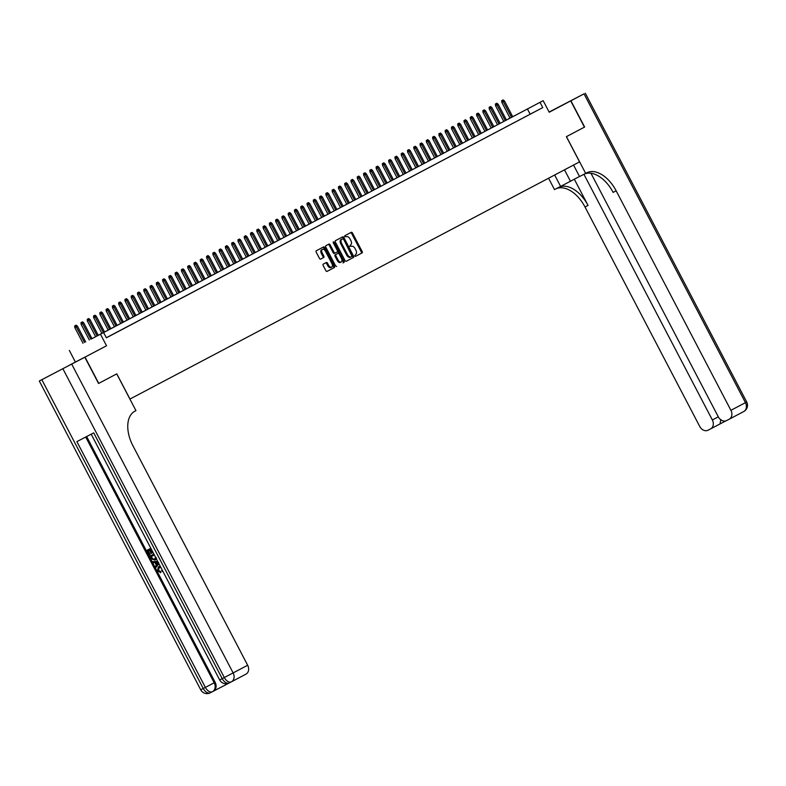 <?xml version="1.0" encoding="UTF-8"?>
<svg xmlns="http://www.w3.org/2000/svg" width="786" height="786" viewBox="0 0 786 786"><rect width="100%" height="100%" fill="white"/><g stroke="black" fill="none" stroke-linecap="round" stroke-linejoin="round"><path stroke-width="1.18" d="M354.722 255.872L355.537 256.364L362.081 252.905A1.159 0.698 62.5 0 0 362.159 251.549L352.462 233A1.159 0.698 62.5 0 0 351.303 232.292L344.759 235.741L344.7 236.694L346.361 236.743A3.724 2.23 62.5 0 0 346.361 236.743A3.724 2.23 62.5 0 1 350.055 239.003L350.861 240.545A3.724 2.23 62.5 0 1 350.615 244.888L349.711 246.283L351.371 246.332A3.724 2.23 62.5 0 0 351.371 246.332A3.724 2.23 62.5 0 1 355.066 248.582L355.871 250.135A3.724 2.23 62.5 0 1 355.626 254.468L354.722 255.872M84.171 357.492L69.404 365.195L84.171 357.492M549.168 112.172L555.162 109.008L549.149 112.123M323.243 264.125A1.159 0.698 62.5 0 0 323.164 265.481L325.885 270.689A1.159 0.698 62.5 0 0 327.045 271.396L334.315 267.554A1.159 0.698 62.5 0 0 334.394 266.199L324.697 247.639A1.159 0.698 62.5 0 0 323.537 246.932L316.267 250.773A1.159 0.698 62.5 0 0 316.188 252.129L319.47 258.417A1.159 0.698 62.5 0 0 320.629 259.125L323.744 257.484A1.159 0.698 62.5 0 0 323.822 256.128L322.191 253.004A3.115 1.867 62.5 0 1 322.398 249.378A3.115 1.867 62.5 0 1 325.483 251.265L331.869 263.487A3.115 1.867 62.5 0 1 331.663 267.112A3.115 1.867 62.5 0 1 328.577 265.226L327.516 263.192A1.159 0.698 62.5 0 0 326.357 262.485L323.243 264.125M103.614 332.557L543.165 100.677L90.989 339.13L103.614 332.557L106.365 337.813L542.772 107.584L540.021 102.337M590.974 173.264L718.325 416.865A7.113 5.699 -117.8 0 0 726.677 420.539L729.153 419.243A7.113 5.699 -117.8 0 0 729.182 419.233A7.113 5.699 -117.8 0 0 730.911 410.312L745.452 402.648L584.018 93.858L570.901 100.785L584.627 127.037L566.382 136.666L579.557 161.877L129.975 399.052L116.79 373.851L98.741 383.372L85.016 357.119L106.523 345.771L100.48 334.217M584.44 127.145L570.715 100.883L549.139 112.103L570.901 100.785M543.165 100.677L549.208 112.231L570.715 100.883M345.054 260.579A1.159 0.698 62.5 0 0 346.213 261.286A1.159 0.698 62.5 0 0 346.213 261.276L353.484 257.444A1.159 0.698 62.5 0 0 353.562 256.089L343.865 237.529A1.159 0.698 62.5 0 0 342.706 236.822L335.435 240.663A1.159 0.698 62.5 0 0 335.357 242.019L345.054 260.579M336.565 266.366L336.624 266.336A1.159 0.698 62.5 0 1 335.475 265.629L325.768 247.079A1.159 0.698 62.5 0 1 325.846 245.723L328.961 244.073A1.159 0.698 62.5 0 1 330.12 244.78L334.05 252.306A1.159 0.698 62.5 0 0 335.209 253.013L337.273 251.923A1.159 0.698 62.5 0 0 337.351 250.567L333.176 242.56M334.119 242.275L333.303 241.783L333.254 242.736L343.138 261.581L343.973 261.149L334.119 242.275L333.274 242.717M343.904 262.504A1.159 0.698 62.5 0 0 343.973 261.149M106.523 345.771L85.016 357.119M98.741 383.372L116.731 373.881L135.949 410.646L134.878 411.206A29.632 17.744 62.5 0 0 132.913 445.741L247.669 665.251A7.113 5.699 62.2 0 1 245.93 674.172A7.113 5.699 62.2 0 1 245.91 674.182L231.418 681.826M530.069 114.235L533.841 112.251L530.069 114.235M523.79 117.546L527.563 115.562L523.79 117.546M517.512 120.867L521.285 118.873L517.512 120.867M511.234 124.178L515.007 122.184L511.234 124.178M504.956 127.489L508.719 125.505L504.956 127.489M498.678 130.8L502.441 128.816L498.678 130.8M492.4 134.111L496.163 132.127L492.4 134.111M486.121 137.422L489.884 135.438L486.121 137.422M479.843 140.743L483.606 138.749L479.843 140.743M473.555 144.054L477.328 142.06L473.555 144.054M467.277 147.365L471.05 145.381L467.277 147.365M460.999 150.676L464.772 148.692L460.999 150.676M454.721 153.987L458.493 152.003L454.721 153.987M448.442 157.298L452.205 155.314L448.442 157.298M442.164 160.619L445.927 158.625L442.164 160.619M435.886 163.93L439.649 161.936L435.886 163.93M429.608 167.241L433.371 165.256L429.608 167.241M423.33 170.552L427.093 168.568L423.33 170.552M417.042 173.863L420.815 171.879L417.042 173.863M410.764 177.174L414.536 175.19L410.764 177.174M404.485 180.495L408.258 178.501L404.485 180.495M398.207 183.806L401.98 181.812L398.207 183.806M391.929 187.117L395.702 185.132L391.929 187.117M385.651 190.428L389.414 188.444L385.651 190.428M379.373 193.739L383.136 191.755L379.373 193.739M373.095 197.05L376.858 195.066L373.095 197.05M366.816 200.361L370.579 198.377L366.816 200.361M360.538 203.682L364.301 201.688L360.538 203.682M354.25 206.993L358.023 205.008L354.25 206.993M347.972 210.304L351.745 208.319L347.972 210.304M341.694 213.615L345.467 211.631L341.694 213.615M335.416 216.926L339.188 214.942L335.416 216.926M329.137 220.237L332.9 218.253L329.137 220.237M322.859 223.558L326.622 221.564L322.859 223.558M316.581 226.869L320.344 224.875L316.581 226.869M310.303 230.18L314.066 228.195L310.303 230.18M304.025 233.491L307.788 231.506L304.025 233.491M297.737 236.802L301.51 234.817L297.737 236.802M291.459 240.113L295.231 238.129L291.459 240.113M285.18 243.434L288.953 241.44L285.18 243.434M278.902 246.745L282.675 244.751L278.902 246.745M272.624 250.056L276.397 248.071L272.624 250.056M266.346 253.367L270.109 251.382L266.346 253.367M260.068 256.678L263.831 254.693L260.068 256.678M253.79 259.989L257.553 258.005L253.79 259.989M247.511 263.31L251.274 261.316L247.511 263.31M241.233 266.621L244.996 264.627L241.233 266.621M234.945 269.932L238.718 267.947L234.945 269.932M228.667 273.243L232.44 271.258L228.667 273.243M222.389 276.554L226.162 274.569L222.389 276.554M216.111 279.865L219.884 277.88L216.111 279.865M209.833 283.186L213.596 281.192L209.833 283.186M203.554 286.497L207.317 284.503L203.554 286.497M197.276 289.808L201.039 287.823L197.276 289.808M190.998 293.119L194.761 291.134L190.998 293.119M184.72 296.43L188.483 294.445L184.72 296.43M178.432 299.741L182.205 297.756L178.432 299.741M172.154 303.062L175.926 301.067L172.154 303.062M165.875 306.373L169.648 304.379L165.875 306.373M159.597 309.684L163.37 307.699L159.597 309.684M153.319 312.995L157.092 311.01L153.319 312.995M147.041 316.306L150.804 314.321L147.041 316.306M140.763 319.617L144.526 317.632L140.763 319.617M134.485 322.928L138.248 320.943L134.485 322.928M128.206 326.249L131.969 324.254L128.206 326.249M121.928 329.56L125.691 327.575L121.928 329.56M115.64 332.871L119.413 330.886L115.64 332.871M109.362 336.182L113.135 334.197L109.362 336.182M542.772 107.584L106.326 337.734M106.346 337.774L106.857 337.508L106.346 337.774M75.368 361.973L69.325 350.418M508.915 118.607L509.976 117.949L508.876 118.539M530.137 114.157L527.396 108.9M355.478 256.383L361.246 253.347A1.159 0.698 62.5 0 0 361.314 251.992L351.617 233.432A1.159 0.698 62.5 0 0 350.527 232.705M346.145 261.306L352.639 257.887A1.159 0.698 62.5 0 0 352.718 256.521L343.02 237.971A1.159 0.698 62.5 0 0 341.93 237.234M352.049 256.354L343.59 239.121L341.89 239.101A3.724 2.23 62.5 0 0 341.645 243.434L347.461 254.576A3.724 2.23 62.5 0 0 351.155 256.835A3.724 2.23 62.5 0 0 351.155 256.825L352.049 256.354M341.939 239.062L341.045 239.534A3.724 2.23 62.5 0 0 340.8 243.876L341.645 243.434M350.31 257.268L350.32 257.268A3.724 2.23 62.5 0 0 350.32 257.268A3.724 2.23 62.5 0 1 346.616 255.008L340.8 243.876M334.364 253.456L335.2 253.013L334.364 253.456A1.159 0.698 62.5 0 1 333.205 252.748L329.275 245.222A1.159 0.698 62.5 0 0 328.184 244.485M338.137 260.117A3.115 1.867 62.5 0 0 341.222 262.003A3.115 1.867 62.5 0 0 341.429 258.378L339.179 254.075A1.159 0.698 62.5 0 0 338.029 253.367L335.956 254.458A1.159 0.698 62.5 0 0 335.887 255.814L338.137 260.117L337.292 260.559A3.115 1.867 62.5 0 0 340.377 262.445L341.222 262.003M337.184 253.799A1.159 0.698 62.5 0 0 337.184 253.809L335.121 254.89A1.159 0.698 62.5 0 0 335.042 256.256L335.887 255.814M337.292 260.559L335.042 256.256M343.06 262.937A1.159 0.698 62.5 0 0 343.138 261.581M331.663 267.112L330.818 267.554A3.115 1.867 62.5 0 1 327.733 265.658L326.671 263.624A1.159 0.698 62.5 0 0 325.581 262.897M322.398 249.378L321.562 249.82A3.115 1.867 62.5 0 0 321.346 253.446L322.191 253.004M320.57 259.154L322.899 257.916A1.159 0.698 62.5 0 0 322.977 256.56L321.346 253.446M326.976 271.416L333.47 267.997A1.159 0.698 62.5 0 0 333.549 266.641L323.852 248.081A1.159 0.698 62.5 0 0 322.761 247.344M503.158 99.901L501.694 100.667L503.158 99.901L504.465 100.952L501.812 102.337L510.016 118.028M502.529 100.235L511.529 117.232M504.465 100.952L512.659 116.633M501.812 102.337L501.694 100.667M584.627 127.037L566.451 136.636L585.668 173.392L586.729 172.832A29.632 17.744 -117.5 0 1 586.788 172.802A29.632 17.744 -117.5 0 1 616.155 190.802L730.911 410.312M554.651 175.013L560.615 186.42L579.518 176.477M560.615 186.42L554.513 189.593L548.569 178.226M585.668 173.392L579.557 176.565L573.534 165.05M583.919 174.305L712.352 419.97A7.113 5.699 -117.8 0 1 710.613 428.891A7.113 5.699 -117.8 0 0 710.613 428.891L708.107 430.188A7.113 5.699 -117.8 0 1 699.766 426.513L585.01 207.003A29.632 17.744 -117.5 0 0 555.987 188.827M559.013 187.255A29.632 17.744 -117.5 0 1 588.036 205.431L574.32 179.198M584.018 93.858L549.109 112.044M584.106 174.207A29.632 17.744 -117.5 0 1 613.129 192.383L616.155 190.802M710.642 428.871L725.979 420.824L720.015 423.929L720.85 419.498M159.381 567.354L158.359 570.371L160.541 571.481L160.845 572.454L157.318 571.019L158.418 566.735L160.167 566.117M162.82 571.196L161.67 570.695L162.122 569.86M158.782 563.454L155.667 567.718L155.176 566.775L156.355 565.252L154.95 562.56L153.024 562.658L152.523 561.715L157.681 561.351M158.91 563.709L155.667 567.718M151.305 549.159L150.018 549.827L151.757 553.138L151.167 553.442L149.438 550.131L147.689 551.045L149.635 554.759L149.055 555.063L146.648 550.455L150.833 548.274M150.529 549.571L152.258 552.872L151.757 553.138M148.19 550.78L150.136 554.494L149.635 554.759M86.657 436.535L215.128 682.277A7.113 5.699 62.2 0 1 213.399 691.199A7.113 5.699 62.2 0 1 213.37 691.208L212.475 691.68A7.113 5.699 -117.8 0 0 214.185 682.779L215.128 682.277M41.835 379.697L84.829 357.217L39.3 381.004L41.835 379.697L203.26 688.487L205.372 687.386A7.113 4.264 -117.5 0 0 212.416 691.709L210.324 692.8L212.416 691.709A7.113 4.264 -117.5 0 0 212.426 691.7A7.113 5.699 -117.8 0 0 212.456 691.69L228.991 683.083M150.185 556.007L153.879 554.091L150.185 556.007M156.463 559.043L154.94 560.113L150.863 558.532L149.684 556.272M71.703 364.134L233.128 672.924L222.202 678.632L93.721 432.87L76.881 441.624L205.372 687.386L214.185 682.779L85.713 437.026M84.829 357.217L98.555 383.47M146.648 550.455L150.843 548.274M156.493 558.06L154.94 560.113M154.341 554.975L150.735 556.861L151.413 558.158L152.543 559.455L154.488 559.219L155.726 557.215M151.236 556.596L153.044 559.2L154.989 558.954M151.413 558.158L151.914 557.893M152.543 559.455L153.044 559.2M152.523 561.715L157.809 561.607M157.406 562.442L155.677 562.53L156.797 564.682L158.566 562.393L157.406 562.442M156.296 562.501L157.18 564.181M160.894 567.502L158.88 567.62L158.359 570.371M157.848 570.636L160.541 571.481M162.682 570.931L162.289 571.501M158.418 566.735L160.344 566.451M160.039 571.746L160.344 572.719M496.88 103.212L495.416 103.978L496.88 103.212L498.186 104.273L495.534 105.658L503.738 121.339M496.251 103.546L505.251 120.543M498.186 104.273L506.38 119.944M495.534 105.658L495.416 103.978M490.602 106.523L489.128 107.289L490.602 106.523L491.898 107.584L489.256 108.969L497.459 124.65M489.973 106.857L498.972 123.854M491.898 107.584L500.102 123.255M489.256 108.969L489.128 107.289M484.323 109.834L482.85 110.61L484.323 109.834L485.62 110.895L482.977 112.28L491.181 127.961M483.695 110.168L492.694 127.165M485.62 110.895L493.824 126.575M482.977 112.28L482.85 110.61M478.045 113.145L476.571 113.921L478.045 113.145L479.342 114.206L476.699 115.591L484.903 131.282M477.416 113.479L486.406 130.476M479.342 114.206L487.536 129.886M476.699 115.591L476.571 113.921M471.767 116.466L470.293 117.232L471.767 116.466L473.064 117.517L470.421 118.902L478.625 134.593M471.138 116.79L480.128 133.797M473.064 117.517L481.258 133.198M470.421 118.902L470.293 117.232M465.489 119.777L464.015 120.543L465.489 119.777L466.786 120.828L464.143 122.213L472.337 137.904M464.86 120.111L473.85 137.108M466.786 120.828L474.98 136.509M464.143 122.213L464.015 120.543M459.201 123.088L457.737 123.854L459.201 123.088L460.508 124.149L457.865 125.534L466.059 141.215M458.582 123.422L467.572 140.419M460.508 124.149L468.702 139.82M457.865 125.534L457.737 123.854M452.923 126.399L451.459 127.165L452.923 126.399L454.229 127.46L451.586 128.845L459.781 144.526M452.294 126.733L461.294 143.73M454.229 127.46L462.423 143.131M451.586 128.845L451.459 127.165M446.645 129.71L445.181 130.486L446.645 129.71L447.951 130.771L445.298 132.156L453.502 147.837M446.016 130.044L455.015 147.041M447.951 130.771L456.145 146.451M445.298 132.156L445.181 130.486M440.366 133.021L438.902 133.797L440.366 133.021L441.673 134.082L439.02 135.467L447.224 151.158M439.738 133.355L448.737 150.352M441.673 134.082L449.867 149.762M439.02 135.467L438.902 133.797M434.088 136.342L432.614 137.108L434.088 136.342L435.395 137.393L432.742 138.778L440.946 154.469M433.459 136.666L442.459 153.673M435.395 137.393L443.589 153.074M432.742 138.778L432.614 137.108M427.81 139.653L426.336 140.419L427.81 139.653L429.107 140.704L426.464 142.089L434.668 157.78M427.181 139.977L436.181 156.984M429.107 140.704L437.311 156.385M426.464 142.089L426.336 140.419M421.532 142.964L420.058 143.73L421.532 142.964L422.829 144.025L420.186 145.41L428.39 161.091M420.903 143.298L429.893 160.295M422.829 144.025L431.023 159.696M420.186 145.41L420.058 143.73M415.254 146.275L413.78 147.041L415.254 146.275L416.551 147.336L413.908 148.721L422.111 164.402M414.625 146.609L423.615 163.606M416.551 147.336L424.745 163.007M413.908 148.721L413.78 147.041M408.975 149.586L407.502 150.362L408.975 149.586L410.272 150.647L407.629 152.032L415.823 167.713M408.347 149.92L417.337 166.917M410.272 150.647L418.466 166.327M407.629 152.032L407.502 150.362M402.697 152.897L401.224 153.673L402.697 152.897L403.994 153.958L401.351 155.343L409.545 171.024M402.068 153.231L411.058 170.228M403.994 153.958L412.188 169.638M401.351 155.343L401.224 153.673M396.409 156.218L394.945 156.984L396.409 156.218L397.716 157.269L395.073 158.654L403.267 174.345M395.79 156.542L404.78 173.549M397.716 157.269L405.91 172.949M395.073 158.654L394.945 156.984M390.131 159.529L388.667 160.295L390.131 159.529L391.438 160.58L388.795 161.965L396.989 177.656M389.502 159.853L398.502 176.86M391.438 160.58L399.632 176.261M388.795 161.965L388.667 160.295M383.853 162.84L382.389 163.606L383.853 162.84L385.16 163.901L382.507 165.276L390.711 180.967M383.224 163.174L392.224 180.171M385.16 163.901L393.354 179.572M382.507 165.276L382.389 163.606M377.575 166.151L376.111 166.917L377.575 166.151L378.881 167.212L376.229 168.597L384.433 184.278M376.946 166.485L385.946 183.482M378.881 167.212L387.076 182.883M376.229 168.597L376.111 166.917M371.297 169.462L369.823 170.238L371.297 169.462L372.593 170.523L369.951 171.908L378.154 187.589M370.668 169.796L379.667 186.793M372.593 170.523L380.797 186.194M369.951 171.908L369.823 170.238M365.018 172.773L363.545 173.549L365.018 172.773L366.315 173.834L363.672 175.219L371.876 190.9M364.39 173.107L373.389 190.104M366.315 173.834L374.519 189.514M363.672 175.219L363.545 173.549M358.74 176.093L357.266 176.86L358.74 176.093L360.037 177.145L357.394 178.53L365.598 194.221M358.111 176.418L367.101 193.415M360.037 177.145L368.231 192.825M357.394 178.53L357.266 176.86M352.462 179.405L350.988 180.171L352.462 179.405L353.759 180.456L351.116 181.841L359.32 197.532M351.833 179.729L360.823 196.736M353.759 180.456L361.953 196.136M351.116 181.841L350.988 180.171M346.184 182.716L344.71 183.482L346.184 182.716L347.481 183.777L344.838 185.152L353.032 200.843M345.555 183.05L354.545 200.047M347.481 183.777L355.675 199.448M344.838 185.152L344.71 183.482M339.896 186.027L338.432 186.793L339.896 186.027L341.203 187.088L338.56 188.473L346.754 204.154M339.277 186.361L348.267 203.358M341.203 187.088L349.397 202.759M338.56 188.473L338.432 186.793M333.618 189.338L332.154 190.104L333.618 189.338L334.924 190.399L332.281 191.784L340.476 207.465M332.989 189.672L341.989 206.669M334.924 190.399L343.118 206.07M332.281 191.784L332.154 190.104M327.34 192.649L325.876 193.425L327.34 192.649L328.646 193.71L325.994 195.095L334.197 210.776M326.711 192.983L335.71 209.98M328.646 193.71L336.84 209.39M325.994 195.095L325.876 193.425M321.061 195.969L319.597 196.736L321.061 195.969L322.368 197.021L319.715 198.406L327.919 214.097M320.433 196.294L329.432 213.291M322.368 197.021L330.562 212.701M319.715 198.406L319.597 196.736M314.783 199.28L313.309 200.047L314.783 199.28L316.09 200.332L313.437 201.717L321.641 217.408M314.154 199.605L323.154 216.612M316.09 200.332L324.284 216.012M313.437 201.717L313.309 200.047M308.505 202.591L307.031 203.358L308.505 202.591L309.802 203.653L307.159 205.028L315.363 220.719M307.876 202.926L316.876 219.923M309.802 203.653L318.006 219.323M307.159 205.028L307.031 203.358M302.227 205.903L300.753 206.669L302.227 205.903L303.524 206.964L300.881 208.349L309.085 224.03M301.598 206.237L310.588 223.234M303.524 206.964L311.718 222.635M300.881 208.349L300.753 206.669M295.949 209.214L294.475 209.98L295.949 209.214L297.246 210.275L294.603 211.66L302.807 227.341M295.32 209.548L304.31 226.545M297.246 210.275L305.44 225.946M294.603 211.66L294.475 209.98M289.67 212.525L288.197 213.301L289.67 212.525L290.967 213.586L288.324 214.971L296.519 230.652M289.042 212.859L298.032 229.856M290.967 213.586L299.161 229.266M288.324 214.971L288.197 213.301M283.392 215.845L281.919 216.612L283.392 215.845L284.689 216.897L282.046 218.282L290.24 233.973M282.764 216.17L291.753 233.167M284.689 216.897L292.883 232.577M282.046 218.282L281.919 216.612M277.104 219.156L275.64 219.923L277.104 219.156L278.411 220.208L275.768 221.593L283.962 237.284M276.485 219.481L285.475 236.488M278.411 220.208L286.605 235.888M275.768 221.593L275.64 219.923M270.826 222.467L269.362 223.234L270.826 222.467L272.133 223.519L269.49 224.904L277.684 240.595M270.197 222.802L279.197 239.799M272.133 223.519L280.327 239.199M269.49 224.904L269.362 223.234M264.548 225.779L263.084 226.545L264.548 225.779L265.855 226.84L263.202 228.225L271.406 243.906M263.919 226.113L272.919 243.11M265.855 226.84L274.049 242.51M263.202 228.225L263.084 226.545M258.27 229.09L256.806 229.856L258.27 229.09L259.577 230.151L256.924 231.536L265.128 247.217M257.641 229.424L266.641 246.421M259.577 230.151L267.771 245.821M256.924 231.536L256.806 229.856M251.992 232.401L250.518 233.177L251.992 232.401L253.289 233.462L250.646 234.847L258.849 250.528M251.363 232.735L260.363 249.732M253.289 233.462L261.492 249.142M250.646 234.847L250.518 233.177M245.713 235.712L244.24 236.488L245.713 235.712L247.01 236.773L244.367 238.158L252.571 253.849M245.085 236.046L254.084 253.043M247.01 236.773L255.214 252.453M244.367 238.158L244.24 236.488M239.435 239.032L237.962 239.799L239.435 239.032L240.732 240.084L238.089 241.469L246.293 257.16M238.806 239.357L247.796 256.364M240.732 240.084L248.926 255.764M238.089 241.469L237.962 239.799M233.157 242.343L231.683 243.11L233.157 242.343L234.454 243.395L231.811 244.78L240.015 260.471M232.528 242.678L241.518 259.675M234.454 243.395L242.648 259.075M231.811 244.78L231.683 243.11M226.879 245.654L225.405 246.421L226.879 245.654L228.176 246.716L225.533 248.101L233.727 263.782M226.25 245.989L235.24 262.986M228.176 246.716L236.37 262.386M225.533 248.101L225.405 246.421M220.591 248.966L219.127 249.732L220.591 248.966L221.898 250.027L219.255 251.412L227.449 267.093M219.972 249.3L228.962 266.297M221.898 250.027L230.092 265.697M219.255 251.412L219.127 249.732M214.313 252.277L212.849 253.053L214.313 252.277L215.619 253.338L212.977 254.723L221.171 270.404M213.684 252.611L222.684 269.608M215.619 253.338L223.814 269.018M212.977 254.723L212.849 253.053M208.035 255.588L206.571 256.364L208.035 255.588L209.341 256.649L206.689 258.034L214.892 273.725M207.406 255.922L216.405 272.919M209.341 256.649L217.535 272.329M206.689 258.034L206.571 256.364M201.756 258.908L200.292 259.675L201.756 258.908L203.063 259.96L200.41 261.345L208.614 277.036M201.128 259.233L210.127 276.24M203.063 259.96L211.257 275.64M200.41 261.345L200.292 259.675M195.478 262.219L194.004 262.986L195.478 262.219L196.785 263.271L194.132 264.656L202.336 280.347M194.849 262.544L203.849 279.551M196.785 263.271L204.979 278.951M194.132 264.656L194.004 262.986M189.2 265.53L187.726 266.297L189.2 265.53L190.497 266.592L187.854 267.977L196.058 283.658M188.571 265.865L197.571 282.862M190.497 266.592L198.701 282.262M187.854 267.977L187.726 266.297M182.922 268.841L181.448 269.608L182.922 268.841L184.219 269.903L181.576 271.288L189.78 286.969M182.293 269.176L191.283 286.173M184.219 269.903L192.413 285.573M181.576 271.288L181.448 269.608M176.644 272.153L175.17 272.929L176.644 272.153L177.941 273.214L175.298 274.599L183.502 290.28M176.015 272.487L185.005 289.484M177.941 273.214L186.135 288.894M175.298 274.599L175.17 272.929M170.366 275.464L168.892 276.24L170.366 275.464L171.662 276.525L169.019 277.91L177.214 293.591M169.737 275.798L178.727 292.795M171.662 276.525L179.856 292.205M169.019 277.91L168.892 276.24M164.087 278.784L162.614 279.551L164.087 278.784L165.384 279.836L162.741 281.221L170.935 296.911M163.459 279.109L172.448 296.116M165.384 279.836L173.578 295.516M162.741 281.221L162.614 279.551M157.799 282.095L156.335 282.862L157.799 282.095L159.106 283.147L156.463 284.532L164.657 300.223M157.18 282.42L166.17 299.427M159.106 283.147L167.3 298.827M156.463 284.532L156.335 282.862M151.521 285.406L150.057 286.173L151.521 285.406L152.828 286.468L150.185 287.843L158.379 303.534M150.892 285.74L159.892 302.738M152.828 286.468L161.022 302.138M150.185 287.843L150.057 286.173M145.243 288.717L143.779 289.484L145.243 288.717L146.55 289.779L143.897 291.164L152.101 306.845M144.614 289.051L153.614 306.049M146.55 289.779L154.744 305.449M143.897 291.164L143.779 289.484M138.965 292.028L137.501 292.805L138.965 292.028L140.272 293.09L137.619 294.475L145.823 310.156M138.336 292.363L147.336 309.36M140.272 293.09L148.466 308.76M137.619 294.475L137.501 292.805M132.687 295.34L131.213 296.116L132.687 295.34L133.984 296.401L131.341 297.786L139.544 313.467M132.058 295.674L141.058 312.671M133.984 296.401L142.187 312.081M131.341 297.786L131.213 296.116M126.408 298.66L124.935 299.427L126.408 298.66L127.705 299.712L125.062 301.097L133.266 316.787M125.78 298.985L134.779 315.992M127.705 299.712L135.909 315.392M125.062 301.097L124.935 299.427M120.13 301.971L118.657 302.738L120.13 301.971L121.427 303.023L118.784 304.408L126.988 320.099M119.501 302.296L128.491 319.303M121.427 303.023L129.621 318.703M118.784 304.408L118.657 302.738M113.852 305.282L112.378 306.049L113.852 305.282L115.149 306.344L112.506 307.719L120.71 323.41M113.223 305.616L122.213 322.614M115.149 306.344L123.343 322.014M112.506 307.719L112.378 306.049M107.574 308.593L106.1 309.36L107.574 308.593L108.871 309.655L106.228 311.04L114.422 326.721M106.945 308.927L115.935 325.925M108.871 309.655L117.065 325.325M106.228 311.04L106.1 309.36M101.286 311.904L99.822 312.681L101.286 311.904L102.593 312.966L99.95 314.351L108.144 330.032M100.667 312.239L109.657 329.236M102.593 312.966L110.787 328.636M99.95 314.351L99.822 312.681M95.008 315.215L93.544 315.992L95.008 315.215L96.314 316.277L93.672 317.662L101.866 333.343M94.379 315.55L103.379 332.547M96.314 316.277L104.509 331.957M93.672 317.662L93.544 315.992M88.73 318.536L87.266 319.303L88.73 318.536L90.036 319.588L87.384 320.973L95.587 336.663M88.101 318.861L97.1 335.858M90.036 319.588L98.23 335.268M87.384 320.973L87.266 319.303M82.451 321.847L80.987 322.614L82.451 321.847L83.758 322.899L81.105 324.284L89.309 339.974M81.823 322.172L90.822 339.179M83.758 322.899L91.952 338.579M81.105 324.284L80.987 322.614M76.173 325.158L74.699 325.925L76.173 325.158L77.48 326.219L74.827 327.595L83.021 343.276M75.544 325.492L84.534 342.48M77.48 326.219L85.674 341.89M74.827 327.595L74.699 325.925M351.617 233.432L352.462 233M361.314 251.992L362.159 251.549M361.246 253.347L362.081 252.905M343.02 237.971L343.865 237.529M352.718 256.521L353.562 256.089M352.639 257.887L353.484 257.444M341.045 239.534L341.89 239.101M346.616 255.008L347.461 254.576M329.275 245.222L330.12 244.78M333.205 252.748L334.05 252.306M335.121 254.89L335.956 254.458M326.671 263.624L327.516 263.192M327.733 265.658L328.577 265.226M322.977 256.56L323.822 256.128M322.899 257.916L323.744 257.484M323.852 248.081L324.697 247.639M333.549 266.641L334.394 266.199M333.47 267.997L334.315 267.554M588.036 205.431L585.01 207.003M729.182 419.233L743.713 411.559A7.113 5.699 62.2 0 1 743.694 411.569A7.113 7.113 0 0 0 746.7 401.98L745.452 402.648A7.113 5.699 62.2 0 1 743.713 411.559L729.202 419.223M712.352 419.97L718.306 416.826M564.486 169.825L570.44 181.232M231.349 681.865L229.266 682.946L231.359 681.855A7.113 7.113 0 0 0 231.398 681.835A7.113 4.264 -117.5 0 1 231.359 681.855A7.113 5.699 -117.8 0 0 231.398 681.835A7.113 4.264 -117.5 0 1 224.315 677.532L62.88 368.752M245.93 674.172L231.398 681.835A7.113 5.699 -117.8 0 0 233.128 672.924L247.669 665.251M222.202 678.632L219.667 679.939A7.113 7.113 0 0 0 229.257 682.955A7.113 4.264 62.5 0 0 229.266 682.946A7.113 4.264 62.5 0 1 222.202 678.632M200.725 689.794A7.113 7.113 0 0 0 210.314 692.81A7.113 4.264 62.5 0 0 210.324 692.8A7.113 4.264 62.5 0 1 203.26 688.487L200.725 689.794L39.3 381.004M710.613 428.891L720.025 423.919M746.7 401.98L585.275 93.19M91.196 434.177L219.667 679.939"/></g></svg>
